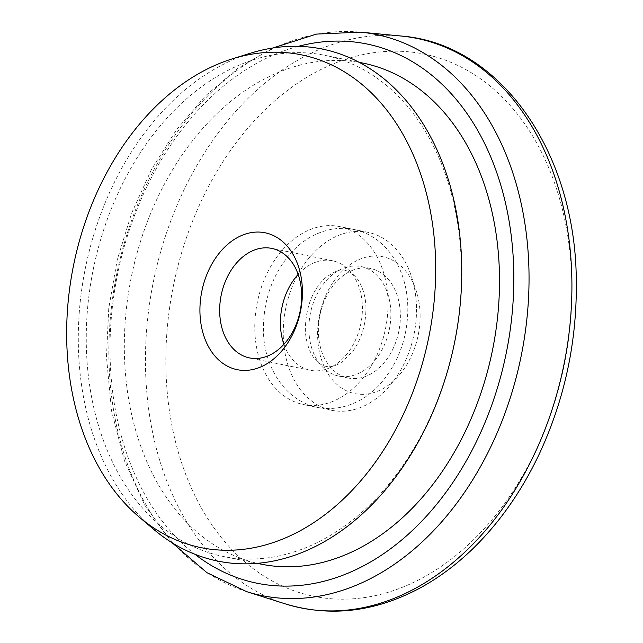 <?xml version="1.0" encoding="UTF-8"?>
<svg xmlns="http://www.w3.org/2000/svg" width="643" height="643" viewBox="0 0 643 643"><rect width="100%" height="100%" fill="white"/><g stroke="black" fill="none" stroke-linecap="round" stroke-linejoin="round"><path stroke-width="0.48" stroke-dasharray="3.21 2.41" d="M420.104 314.644A69.854 50.339 -78.5 0 0 367.667 256.814A69.854 50.339 -78.5 0 0 317.618 335.718A69.854 50.339 -78.5 0 0 370.055 393.556A69.854 50.339 -78.5 0 0 420.104 314.644M318.373 331.684A55.877 40.268 101.5 0 1 370.513 268.493A55.877 40.268 101.5 0 1 400.364 314.821A55.877 40.268 101.5 0 1 348.225 378.012A55.877 40.268 101.5 0 1 318.373 331.684M461.409 267.279A255.649 184.236 101.5 0 1 222.864 556.364A255.649 184.236 101.5 0 1 86.307 344.415A255.649 184.236 101.5 0 1 324.852 55.33A255.649 184.236 101.5 0 1 461.409 267.279M250.553 53.184A261.291 188.303 -78.5 0 0 78.342 344.487A261.291 188.303 -78.5 0 0 153.645 529.302M388.018 301.824A90.808 65.441 -78.5 0 0 339.52 226.545A90.808 65.441 -78.5 0 0 254.789 329.224A90.808 65.441 -78.5 0 0 303.295 404.503A90.808 65.441 -78.5 0 0 388.018 301.824M416.495 307.619A90.808 65.441 -78.5 0 0 367.989 232.34A90.808 65.441 -78.5 0 0 283.266 335.019A90.808 65.441 -78.5 0 0 331.764 410.298A90.808 65.441 -78.5 0 0 416.495 307.619M390.872 312.892A55.877 40.268 -78.5 0 0 361.02 266.564A55.877 40.268 -78.5 0 0 308.881 329.746A55.877 40.268 -78.5 0 0 338.732 376.075A55.877 40.268 -78.5 0 0 390.872 312.892M362.909 63.078A255.649 184.236 -78.5 0 0 124.364 352.163A255.649 184.236 -78.5 0 0 260.921 564.112M283.917 344.31A55.877 40.268 -78.5 0 0 310.264 370.28A55.877 40.268 -78.5 0 0 362.403 307.097A55.877 40.268 -78.5 0 0 332.552 260.769A55.877 40.268 -78.5 0 0 298.151 274.384M298.368 46.336A275.164 198.301 -78.5 0 0 110.057 355.105A275.164 198.301 -78.5 0 0 194.974 554.298M246.599 591.624A286.312 206.331 101.5 0 1 108.916 358.215A286.312 206.331 101.5 0 1 360.482 32.15M571.82 283.45A276.667 199.378 101.5 0 1 373.583 595.989A276.667 199.378 101.5 0 1 165.894 366.92A276.667 199.378 101.5 0 1 364.131 54.374A276.667 199.378 101.5 0 1 571.82 283.45M400.822 36A290.596 209.417 -78.5 0 0 145.495 366.944A290.596 209.417 -78.5 0 0 285.243 603.857M272.825 48L237.822 68.367L205.342 95.992L176.286 130.047L151.467 169.519L131.59 213.251L117.211 259.973L108.755 308.31L106.473 356.841L111.48 410.588L124.429 460.718L144.876 505.35L172.115 542.772M367.989 232.34L339.52 226.545M370.513 268.493L361.02 266.564M257.16 563.34L222.864 556.364M332.552 260.769L271.812 248.407M310.264 370.28L249.516 357.918M359.14 62.315L324.852 55.33M348.225 378.012L338.732 376.075M331.764 410.298L303.295 404.503M365.931 308.254C366.044 300.394 363.793 288.289 357.781 279.56C353.521 274.022 349.398 271.008 345.395 270.51C341.666 268.428 334.947 270.904 325.254 277.937C312.594 289.929 305.964 306.815 305.353 328.597C305.24 336.45 307.491 348.554 313.503 357.291C317.763 362.821 321.886 365.835 325.888 366.333C329.803 367.458 334.842 366.261 341.007 362.74L352.621 351.6C361.422 339.351 365.859 324.9 365.931 308.254M353.754 229.438C328.243 224.511 304.525 236.962 290.057 254.025C272.294 275.124 263.429 300.225 263.445 329.329C263.188 364.123 283.225 400.292 317.529 407.405C343.041 412.34 366.759 399.882 381.227 382.818C398.99 361.728 407.855 336.627 407.839 307.523C407.268 283.402 399.914 263.453 385.768 247.692C376.758 238.143 366.092 232.059 353.754 229.438"/><path stroke-width="0.96" d="M199.933 311.767A69.854 50.339 101.5 0 1 249.982 232.854A69.854 50.339 101.5 0 1 302.419 290.692A69.854 50.339 101.5 0 1 252.369 369.604A69.854 50.339 101.5 0 1 199.933 311.767M301.663 294.735A55.877 40.268 -78.5 0 0 271.812 248.407A55.877 40.268 -78.5 0 0 219.673 311.59A55.877 40.268 -78.5 0 0 249.516 357.918A55.877 40.268 -78.5 0 0 301.663 294.735M139.169 517.028L153.645 529.302A261.291 188.303 -78.5 0 0 357.018 518.571A261.291 188.303 -78.5 0 0 461.714 265.647A261.291 188.303 -78.5 0 0 250.553 53.184L232.436 58.818A251.461 181.222 -78.5 0 0 66.703 339.166A251.461 181.222 -78.5 0 0 139.169 517.028A251.461 181.222 -78.5 0 0 334.89 506.7A251.461 181.222 -78.5 0 0 435.649 263.3A251.461 181.222 -78.5 0 0 232.436 58.818M257.16 563.34L260.921 564.112A255.649 184.236 -78.5 0 0 499.466 275.027A255.649 184.236 -78.5 0 0 362.909 63.078L359.14 62.315M298.151 274.384A55.877 40.268 -78.5 0 0 280.412 323.951A55.877 40.268 -78.5 0 0 283.917 344.31M194.974 554.298A275.164 198.301 -78.5 0 0 406.625 535.732A275.164 198.301 -78.5 0 0 513.773 272.085A275.164 198.301 -78.5 0 0 298.368 46.336M528.988 271.836A286.312 206.331 101.5 0 1 246.599 591.624L285.243 603.857A290.596 209.417 -78.5 0 0 571.86 279.271A290.596 209.417 -78.5 0 0 400.822 36L360.482 32.15A286.312 206.331 101.5 0 1 528.988 271.836M172.115 542.772L206.877 572.648L246.599 591.624M400.822 36C500.077 43.386 575.911 152.206 576.297 281.272C577.012 341.433 564.803 398.74 539.662 453.178C521.883 490.955 499.362 523.04 472.107 549.443C455.839 565.093 438.526 577.936 420.16 587.959C375.022 612.112 330.052 617.409 285.243 603.857M272.825 48L316.501 34.095L360.482 32.15"/></g></svg>
